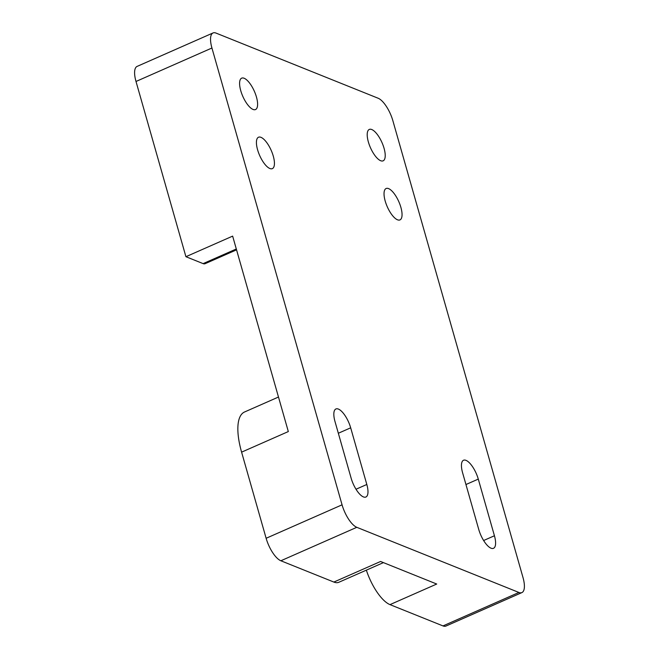 <?xml version="1.0" encoding="UTF-8"?>
<svg xmlns="http://www.w3.org/2000/svg" width="659" height="659" viewBox="0 0 659 659"><rect width="100%" height="100%" fill="white"/><g stroke="black" fill="none" stroke-linecap="round" stroke-linejoin="round"><path stroke-width="0.99" d="M368.373 141.982A17.159 6.31 66.2 0 0 383.134 160.829A17.159 6.31 66.2 0 0 384.057 148.283A17.159 6.31 66.2 0 0 369.295 129.428A17.159 6.31 66.2 0 0 368.373 141.982M400.886 207.363A17.159 6.31 -113.8 0 1 399.964 219.908A17.159 6.31 -113.8 0 1 385.202 201.061A17.159 6.31 -113.8 0 1 386.125 188.507A17.159 6.31 -113.8 0 1 400.886 207.363M257.587 149.782A17.159 6.31 66.2 0 0 272.348 168.63A17.159 6.31 66.2 0 0 273.271 156.084A17.159 6.31 66.2 0 0 258.509 137.229A17.159 6.31 66.2 0 0 257.587 149.782M256.442 97.005A17.159 6.31 -113.8 0 1 255.519 109.551A17.159 6.31 -113.8 0 1 240.757 90.703A17.159 6.31 -113.8 0 1 241.68 78.149A17.159 6.31 -113.8 0 1 256.442 97.005M522.999 577.531A20.586 7.57 -113.8 0 1 521.895 592.598A20.586 7.57 -113.8 0 1 518.921 592.466L356.799 527.315A20.586 7.57 -113.8 0 1 342.062 504.827L211.934 48.008A20.586 7.57 -113.8 0 1 213.038 32.95A20.586 7.57 -113.8 0 1 216.012 33.082L378.134 98.232A20.586 7.57 -113.8 0 1 392.871 120.721L522.999 577.531M494.431 535.759A17.159 6.31 -113.8 0 1 493.509 548.313A17.159 6.31 -113.8 0 1 478.747 529.457L462.61 472.8A17.159 6.31 -113.8 0 1 463.532 460.246A17.159 6.31 -113.8 0 1 478.286 479.101L494.431 535.759L483.624 540.52M350.679 427.815A17.159 6.31 66.2 0 0 335.917 408.967A17.159 6.31 66.2 0 0 334.994 421.513L351.132 478.179A17.159 6.31 66.2 0 0 365.893 497.026A17.159 6.31 66.2 0 0 366.816 484.48L350.679 427.815L338.339 433.251M236.556 249.843L205.089 263.699A13.724 5.05 -113.8 0 1 203.112 263.616L185.92 256.705L136.001 81.469A20.586 7.57 -113.8 0 1 137.105 66.402L213.038 32.95M383.439 562.621L338.817 582.284A34.317 12.62 -113.8 0 1 333.866 582.062L280.866 560.768A20.586 7.57 -113.8 0 1 266.129 538.279L241.598 452.148L288.321 431.563L232.643 236.12L185.92 256.705M521.895 592.598L445.962 626.05A20.586 7.57 -113.8 0 1 442.988 625.918L389.996 604.624L436.719 584.031L380.589 561.476L333.866 582.062M389.996 604.624A34.317 12.62 -113.8 0 1 366.355 570.15M241.598 452.148A54.903 20.19 -113.8 0 1 244.547 411.99L278.485 397.031M442.988 625.918L518.921 592.466M280.866 560.768L356.799 527.315M266.129 538.279L342.062 504.827M136.001 81.469L211.934 48.008M203.112 263.616L236.309 248.987M356.008 489.242L366.816 484.48M465.954 484.53L478.286 479.101"/></g></svg>
